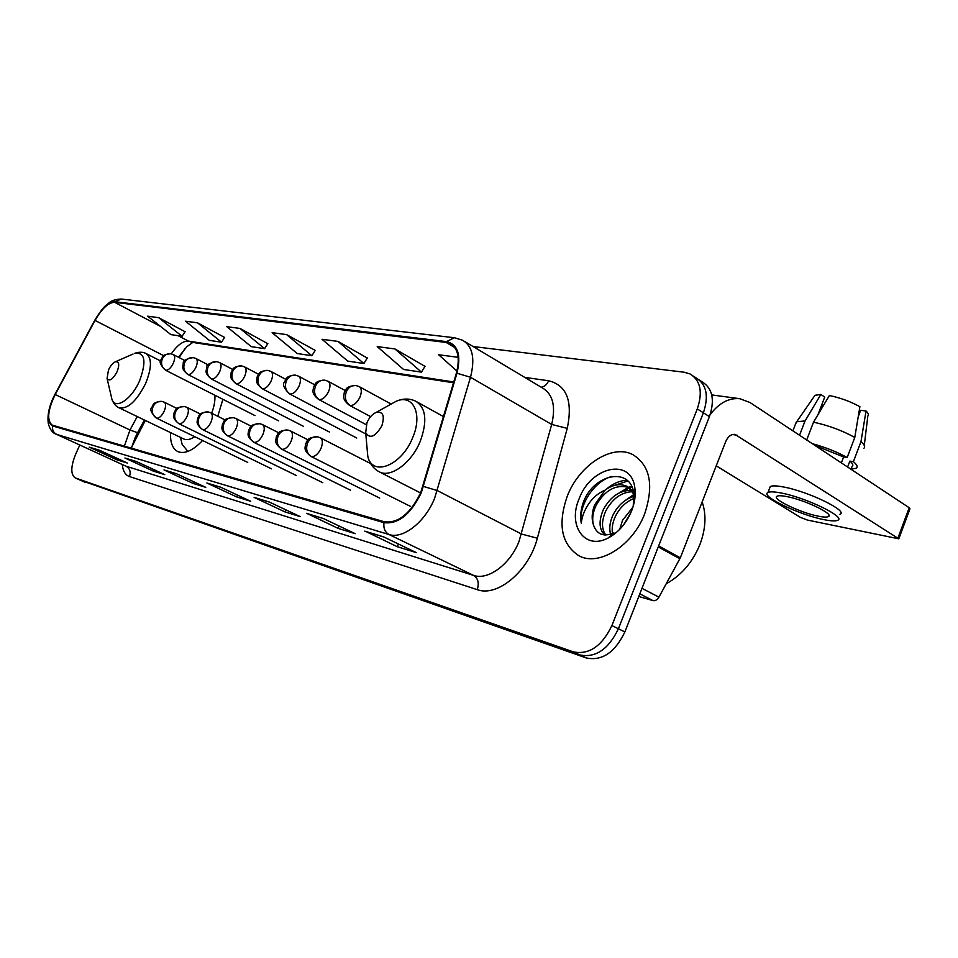 <?xml version="1.0" encoding="UTF-8"?>
<svg xmlns="http://www.w3.org/2000/svg" width="958" height="958" viewBox="0 0 958 958"><rect width="100%" height="100%" fill="white"/><g stroke="black" fill="none" stroke-linecap="round" stroke-linejoin="round"><path stroke-width="1.44" d="M217.777 416.287L222.891 399.318M145.317 420.454L131.701 447.099M184.822 348.772L179.158 357.609M170.536 432.597C170.129 442.476 172.56 448.799 177.817 451.589C184.666 454.32 192.917 450.631 202.581 440.5M80.328 480.186L586.368 657.978C602.127 661.152 614.964 652.47 624.867 631.945L709.423 416.646C715.015 399.941 712.56 388.325 702.058 381.811L699.34 380.039M79.777 445.039L75.61 454.355C70.724 466.522 70.557 474.354 75.119 477.874L573.339 651.871C589.062 654.997 601.911 646.231 611.899 625.562L697.28 408.898L703.376 412.79C708.992 396.025 706.561 384.397 696.083 377.895C706.561 384.397 708.992 396.025 703.376 412.79L618.413 628.771L703.376 412.79L709.423 416.646M573.339 651.871L579.877 654.937C595.613 658.086 608.462 649.356 618.413 628.771C608.462 649.356 595.613 658.086 579.877 654.937L80.568 480.281L579.877 654.937L586.368 657.978M80.185 480.126L75.119 477.874M644.662 513.847C654.122 485.131 650.147 465.384 632.735 454.571C611.958 443.638 579.051 465.277 567.304 496.1C557.436 524.517 561.412 544.479 579.243 555.951C599.061 566.657 632.735 545.713 644.662 513.847C654.122 485.131 650.147 465.384 632.735 454.571C611.958 443.638 579.051 465.277 567.304 496.1C557.436 524.517 561.412 544.479 579.243 555.951C599.061 566.657 632.735 545.713 644.662 513.847M420.706 492.675C410.359 513.763 398.229 523.475 384.338 521.787L52.091 425.077C46.703 420.251 47.744 410.06 55.217 394.528L95.046 320.427C101.847 308.584 108.374 302.548 114.649 302.321L446.141 342.437L450.104 343.587C458.14 348.305 460.211 358.208 456.343 373.285L420.706 492.675M421.269 492.819L456.954 373.225C461.349 354.855 457.864 344.317 446.5 341.611L114.912 301.722C108.493 301.962 101.799 308.153 94.83 320.283L55.013 394.361C47.062 411.066 46.212 421.58 52.462 425.915L383.966 522.661C398.217 524.397 410.647 514.446 421.269 492.819M99.955 450.452L89.226 447.123L116.72 459.756L127.354 463.049L99.62 450.296L89.226 447.123M117.307 458.439L116.72 459.756M136.635 461.636L124.947 458.02L153.232 471.073L164.812 474.665L136.299 461.481L124.947 458.02M153.879 469.6L153.232 471.073M176.787 473.875L163.998 469.923L193.085 483.419L205.766 487.359L176.428 473.707L163.998 469.923M193.791 481.79L193.085 483.419M365.968 531.546L397.295 546.719L416.371 552.634L383.583 536.863L364.77 531.127M398.42 544L397.295 546.719M307.614 513.751L338.09 528.373L355.179 533.666L323.265 518.47L306.44 513.344M339.084 526.002L338.09 528.373M269.605 502.172L254.098 497.394L284.873 511.871L300.261 516.649L269.234 502.004L254.098 497.394M285.759 509.8L284.873 511.871M220.903 487.323L206.856 482.988L236.77 496.962L250.709 501.285L220.532 487.155L206.856 482.988M237.56 495.13L236.77 496.962M697.28 408.898C702.933 392.085 700.526 380.446 690.071 373.955L684.216 372.231L473.12 346.533M224.603 337.444L197.492 322.798L185.481 321.205L209.347 340.365L221.537 342.198L224.663 337.348M185.05 331.731L158.633 317.649L147.616 316.188L170.883 334.605L182.08 336.282L185.11 331.648M367.285 358.029L337.982 341.407L322.02 339.288L347.73 361.094L363.884 363.513L367.345 357.909M424.981 366.351L394.947 348.951L377.224 346.604L403.558 369.453L421.46 372.135L425.053 366.231M458.164 357.334L438.632 354.747L456.942 371.069M267.785 343.671L239.967 328.426L226.818 326.678L251.283 346.652L264.624 348.652L267.857 343.575M286.586 334.593L272.132 332.677L297.219 353.526L311.865 355.717L315.206 350.4L286.586 334.593L311.865 355.717M337.982 341.407L363.884 363.513M394.947 348.951L421.46 372.135M239.967 328.426L264.624 348.652M197.492 322.798L221.537 342.198M158.633 317.649L182.08 336.282M666.253 583.733C681.33 575.423 692.574 562.31 699.975 544.384C705.795 528.732 706.513 514.59 702.142 501.944M619.706 529.343L622.568 520.278L632.927 507.177M623.586 524.9L630.867 512.674M610.593 534.253C608.977 528.421 609.779 522.002 613 514.997C617.994 505.273 625.035 499.046 634.112 496.316M612.509 533.558C611.623 528.097 612.593 522.35 615.395 516.326C619.742 507.668 625.993 501.693 634.148 498.399M604.642 534.971C599.037 529.331 598.606 520.889 603.324 509.656C610.557 496.34 620.173 489.933 632.16 490.424M605.815 535.019C601.432 529.091 601.408 521.092 605.755 510.997C612.509 498.435 621.61 491.981 633.058 491.634M633.226 506.243L633.861 493.729C630.867 467.384 596.774 473.084 584.739 498.879L583.973 500.699C580.847 508.674 579.949 516.17 581.278 523.188C581.949 516.41 584.655 509.62 589.409 502.83C593.541 497.058 598.774 492.831 605.073 490.149L594.655 504.878C591.828 512.231 591.409 518.877 593.409 524.816C591.912 518.996 592.774 512.602 596.008 505.62C604.809 490.065 615.814 484.018 629.035 487.502M605.073 490.149C612.641 484.604 619.97 483.323 627.047 486.329L635.13 495.681M627.047 486.329L635.214 492.604M611.348 536.181L611.036 535.474M612.892 535.151L612.617 534.085M631.633 510.854C634.795 502.663 635.861 494.927 634.807 487.646C631.178 457.277 590.655 466.582 579.111 498.807C567.34 525.607 584.859 550.73 608.282 537.929C618.605 532.337 626.388 523.319 631.633 510.854M593.409 524.816C596.75 534.516 603.588 537.21 613.934 532.899L608.282 537.929M581.278 523.188C578.081 505.848 594.164 481.036 611.946 476.413M612.904 485.91L627.897 480.988M622.233 491.562L629.669 487.969M629.861 487.909L632.112 487.263M631.454 497.166L634.064 495.633M605.827 489.61C612.737 483.598 619.826 480.497 627.131 480.281M614.976 495.502L628.52 487.275M628.64 487.239L631.717 486.389M624.005 501.357L633.945 494.412M638.806 596.475L652.925 600.594L639.836 593.828M710.129 414.742C718.895 403.043 728.787 397.702 739.827 398.708L750.054 402.552L909.202 507.74L909.944 508.914L898.927 538.504M716.237 465.839L800.445 517.404L807.402 520.062L898.808 538.815L734.966 434.393C731.014 434.142 727.924 436.549 725.697 441.602L680.324 557.819L658.936 597.157C657.248 599.888 655.248 601.025 652.925 600.594M818.264 516.17C823.389 517.2 826.73 517.356 828.299 516.649C834.933 514.41 804.696 499.789 786.602 496.543C781.704 495.597 778.531 495.49 777.106 496.196C770.962 498.615 800.11 512.71 818.264 516.17M864.284 445.434L867.828 416.023C868.942 414.862 868.343 413.197 866.032 411.006L860.655 410.299L858.236 416.682M839.879 514.326C849.063 511.213 807.702 491.155 783.081 486.904C776.471 485.67 772.208 485.562 770.28 486.556L769.514 488.532M780.77 492.927C774.16 491.67 769.909 491.526 767.981 492.496C759.754 495.837 799.14 514.865 823.844 519.619C830.861 521.044 835.46 521.284 837.615 520.314C846.764 517.32 805.355 497.298 780.77 492.927M806.684 439.985L813.51 422.179L829.389 395.51C840.537 397.881 850.704 401.606 859.889 406.695L854.775 437.471L847.159 457.541L843.615 456.954L814.971 445.458M847.159 457.541C837.136 451.925 825.497 447.302 812.228 443.65M854.775 437.471C842.381 430.561 828.622 425.46 813.51 422.179M817.976 414.682L824.706 397.103L820.874 394.433L805.043 420.957L799.547 435.267M805.043 420.957L796.721 421.748L795.391 424.334M820.874 394.433L814.983 395.295L813.785 397.043M823.509 405.378L822.551 405.258L819.916 409.605M850.991 469.264L851.973 466.666C853.65 465.564 852.943 463.72 849.854 461.109L853.398 461.696L860.967 441.698L866.032 411.006M847.614 467.037L849.854 461.109M843.615 456.954L841.364 462.906M851.015 469.204L856.105 468.27C858.069 466.977 857.159 464.786 853.398 461.696M863.936 448.248C865.433 446.823 864.451 444.644 860.967 441.698M366.95 422.694L365.693 432.717C369.944 439.159 375.332 436.836 381.871 425.735C384.924 415.7 383.02 411.257 376.135 412.419C372.339 414.131 369.273 417.556 366.95 422.694M108.482 369.956L107.08 378.494C109.511 381.679 112.852 379.416 117.092 371.716C119.678 364.675 119.139 361.358 115.451 361.753C112.864 362.89 110.541 365.633 108.482 369.956M111.344 396.768L111.858 399.019C114.888 410.371 131.569 399.642 139.64 380.661C146.67 361.214 145.029 352.101 134.695 353.31C139.269 351.802 143.053 351.885 146.071 353.55C151.999 357.849 151.867 367.788 145.676 383.356C136.587 401.258 127.689 409.401 118.996 407.773L183.78 438.98C186.774 440.321 190.414 439.554 194.713 436.692M181.242 440.56L182.14 444.44L187.924 451.41M211.646 413.233C214.209 406.455 215.275 400.456 214.855 395.247M624.867 631.945L611.899 625.562M85.621 482.521L75.502 478.03M55.217 394.528L129.989 430.01L124.36 446.153M137.233 416.55L129.989 430.01L137.569 432.717L144.418 420.011M524.768 377.392L548.635 380.769C566.741 385.26 572.944 401.127 567.244 428.358L537.342 538.204C529.139 570.896 497.382 597.433 477.228 589.637L129.462 476.557C131.03 471.947 129.917 468.51 126.133 466.235L473.575 575.399C488.017 580.584 510.063 564.478 518.985 541.545L551.688 424.454C555.951 406.24 552.838 394.061 542.384 387.918L464.858 341.599M129.462 476.557C125.354 475.084 122.947 471.073 122.265 464.522M125.33 465.923L56.738 434.429L125.27 465.899M446.5 341.611L454.403 337.731L462.546 340.222C472.605 346.113 475.252 358.448 470.498 377.248L434.597 498.352C425.101 522.17 402.947 539.39 388.996 534.516C384.996 532.205 383.32 528.253 383.966 522.661M423.532 486.448L437.339 490.58L521.523 534.049L537.342 538.204M114.912 301.722L121.307 299.04C115.511 299.243 111.296 300.62 108.649 303.159C106.374 305.363 104.302 304.883 94.794 320.235L55.025 394.229M567.244 428.358L551.688 424.454L470.498 377.248L456.954 373.225M55.013 394.361L54.989 394.289C49.301 405.174 47.074 414.97 48.331 423.675C49.912 429.447 52.462 432.932 55.983 434.142M52.462 425.915C52.067 429.843 53.48 432.681 56.738 434.429L388.996 534.516L473.575 575.399C478.114 578.345 479.335 583.099 477.228 589.637M541.198 387.212C544.479 386.709 546.958 384.565 548.635 380.769M114.649 302.321L160.621 326.474M178.152 335.695L188.451 341.108C183.098 340.82 177.362 345.072 171.266 353.861M95.046 320.427L163.698 355.693M446.141 342.437L454.799 347.562M453.769 381.991L188.451 341.108L192.175 342.317L453.541 382.769M732.595 434.525L737.313 435.279M658.661 545.928L680.324 557.819M898.053 537.713L909.202 507.74M679.869 558.777L658.266 546.922M641.992 588.344L658.936 597.157M366.914 446.464L367.8 456.379C372.243 477.192 401.689 465.696 412.623 437.758C423.005 414.143 413.126 393.654 396.193 401.246L389.595 404.911M420.586 492.951L379.464 471.935C390.888 478.138 411.641 462.834 420.275 441.243C427.507 421.221 426.035 407.892 415.844 401.27C409.737 398.336 403.186 398.324 396.193 401.246L376.135 412.419M115.451 361.753L133.03 354.041M311.422 456.595C315.002 456.834 318.2 454.092 321.026 448.344C323.026 442.991 322.738 439.447 320.188 437.71L317.661 436.824C313.254 436.273 309.889 438.345 307.566 443.015C305.578 449.074 306.859 453.601 311.422 456.595L310.859 456.391C302.692 449.649 305.47 447.602 305.578 443.877C307.829 440.896 305.949 437.471 317.661 436.824L319.565 437.495M281.939 449.278C285.316 449.494 288.382 446.811 291.124 441.243C293.1 436.022 292.873 432.585 290.454 430.932L288.011 430.082C283.688 429.543 280.383 431.531 278.107 436.07C276.167 441.949 277.437 446.356 281.939 449.278L281.424 449.086C273.377 442.44 276.191 440.5 276.287 436.884C278.479 434.046 276.587 430.717 288.011 430.082L289.891 430.741M254.098 442.368C257.295 442.56 260.241 439.95 262.911 434.525C264.839 429.447 264.671 426.118 262.396 424.538L260.025 423.711C255.762 423.173 252.529 425.113 250.301 429.507C248.409 435.231 249.667 439.518 254.098 442.368L253.619 442.201C245.703 435.639 248.541 433.794 248.601 430.31C250.757 427.603 248.793 424.37 260.025 423.711L261.869 424.358M227.764 435.83C230.806 435.998 233.632 433.447 236.231 428.178C238.135 423.232 238.003 419.999 235.848 418.49L233.548 417.688C229.369 417.161 226.184 419.029 224.004 423.316C222.16 428.873 223.406 433.04 227.764 435.83L227.333 435.686C219.514 429.184 222.4 427.436 222.448 424.059C224.555 421.448 222.615 418.323 233.548 417.688L235.369 418.323M202.833 429.651C205.719 429.795 208.425 427.304 210.964 422.179C212.844 417.353 212.76 414.215 210.712 412.766L208.485 411.988C204.365 411.461 201.24 413.281 199.108 417.449C197.3 422.849 198.534 426.921 202.833 429.651L202.425 429.507C194.749 423.113 197.635 421.46 197.635 418.203C199.671 415.736 197.683 412.647 208.485 411.988L210.269 412.611M179.17 423.783C181.924 423.903 184.535 421.472 187.014 416.479C188.858 411.772 188.81 408.719 186.87 407.33L184.702 406.587C180.643 406.06 177.577 407.821 175.494 411.88C173.721 417.137 174.955 421.113 179.17 423.783L178.811 423.652C171.314 417.449 174.128 415.856 174.093 412.718C175.973 410.395 174.164 407.174 184.702 406.587L186.463 407.186M156.705 418.203C159.327 418.311 161.842 415.928 164.261 411.066C166.081 406.467 166.069 403.498 164.225 402.168L162.106 401.438C158.13 400.923 155.112 402.635 153.064 406.587C151.34 411.724 152.55 415.592 156.705 418.203L156.37 418.083C151.16 412.97 149.628 409.413 151.759 407.401C153.591 405.174 151.783 402.025 162.106 401.438L163.842 402.037M350.137 405.521C353.885 405.605 357.178 402.755 360.016 396.959C361.968 391.738 361.669 388.277 359.13 386.577L355.897 385.499C351.718 385.14 348.532 387.2 346.365 391.654C344.353 397.762 345.622 402.384 350.137 405.521L349.371 405.27C341.539 398.72 343.994 396.432 344.245 392.648C346.353 389.511 345.239 386.278 355.897 385.499M319.242 399.618C322.774 399.678 325.924 396.899 328.69 391.283C330.606 386.194 330.366 382.841 327.971 381.212L324.846 380.17C320.738 379.823 317.613 381.811 315.481 386.134C313.529 392.061 314.787 396.552 319.242 399.618L318.535 399.39C310.823 392.912 313.314 390.744 313.529 387.08C315.601 384.074 314.452 380.937 324.846 380.17M318.319 399.27L366.219 424.669M290.082 394.037C293.423 394.085 296.441 391.379 299.136 385.918C301.028 380.961 300.836 377.703 298.573 376.159L295.543 375.153C291.495 374.794 288.43 376.722 286.346 380.937C284.442 386.685 285.688 391.056 290.082 394.037L289.436 393.834C283.903 388.409 282.275 384.409 284.55 381.823C286.574 378.949 285.376 375.907 295.543 375.153L297.878 375.931M262.516 388.768C265.689 388.804 268.587 386.158 271.21 380.853C273.078 376.015 272.934 372.854 270.779 371.369L267.845 370.399C263.869 370.051 260.863 371.92 258.816 376.015C256.96 381.607 258.193 385.858 262.516 388.768L261.929 388.577C254.265 382.014 257.067 380.266 257.163 376.853C259.187 374.159 257.642 371.261 267.845 370.399L270.144 371.177M236.434 383.787C239.44 383.799 242.23 381.224 244.781 376.051C246.613 371.333 246.517 368.267 244.482 366.842L241.632 365.908C237.716 365.561 234.758 367.369 232.758 371.357C230.95 376.793 232.171 380.937 236.434 383.787L235.884 383.607C228.351 377.153 231.153 375.512 231.201 372.231C233.093 369.692 231.692 366.698 241.632 365.908L243.883 366.663M211.694 379.057C214.556 379.057 217.238 376.542 219.729 371.512C221.537 366.902 221.478 363.92 219.538 362.555L216.771 361.645C212.927 361.298 210.018 363.058 208.066 366.938C206.281 372.243 207.491 376.278 211.694 379.057L211.191 378.889C203.791 372.542 206.593 370.997 206.593 367.848C206.018 364.962 209.407 362.89 216.771 361.645L218.999 362.387M188.211 374.566C190.941 374.554 193.528 372.099 195.959 367.201C197.731 362.699 197.707 359.789 195.863 358.484L193.181 357.597C189.385 357.262 186.535 358.975 184.619 362.747C182.882 367.908 184.08 371.848 188.211 374.566L187.756 374.422C180.439 368.135 183.265 366.674 183.241 363.609C182.667 360.831 185.984 358.831 193.181 357.597L195.36 358.328M165.89 370.303C168.488 370.279 170.979 367.872 173.362 363.094C175.11 358.699 175.11 355.873 173.362 354.616L170.74 353.753C167.015 353.418 164.213 355.083 162.333 358.759C160.633 363.8 161.818 367.644 165.89 370.303L165.459 370.159C160.465 365.166 158.968 361.705 160.992 359.777C163.351 356.352 161.591 354.64 170.74 353.753L172.895 354.46M135.042 437.878L137.509 432.824M454.403 337.731L121.307 299.04M693.317 376.087L696.083 377.895M450.104 343.587L451.877 344.629M192.798 342.413L186.858 346.688L178.428 357.226M135.006 437.974L131.402 448.2M307.446 513.716L323.648 518.661M365.8 531.51L383.978 537.055M633.861 493.729L634.807 487.646M711.734 394.912L739.827 398.708M828.874 515.141L828.299 516.649M770.28 486.556L767.981 492.496M796.29 421.999L792.889 430.861M814.983 395.295L796.721 421.748M365.693 432.717L367.8 456.379C369.572 463.612 373.464 468.797 379.464 471.935M443.542 416.622L417.149 402.001M107.08 378.494L111.858 399.019C113.451 403.498 115.822 406.42 118.996 407.773M180.511 437.411L182.14 444.44M160.704 361.022L146.346 353.694M410.539 506.435L310.859 456.391M370.638 463.588L320.188 437.71M379.679 498.088L281.424 449.086M307.973 439.842L290.454 430.932M350.472 490.185L253.619 442.201M278.778 432.824L262.396 424.538M322.786 482.7L227.333 435.686M251.212 426.202L235.848 418.49M296.489 475.587L202.425 429.507M225.13 419.963L210.712 412.766M271.497 468.833L178.811 423.652M200.426 414.06L186.87 407.33M247.715 462.403L156.37 418.083M176.979 408.467L164.225 402.168M370.65 416.658L349.371 405.27M390.972 403.977L359.418 386.733M345.191 390.541L328.211 381.344M365.8 433.974L289.436 393.834M314.631 384.769L298.776 376.266M356.735 438.022L261.929 388.577M285.783 379.344L270.958 371.464M329.36 431.998L235.884 383.607M258.516 374.243L244.482 366.842M303.339 426.274L211.191 378.889M232.686 369.441L219.538 362.555M278.586 420.825L187.756 374.422M208.197 364.89L195.863 358.484M255.02 415.628L165.459 370.159M184.954 360.591L173.362 354.616"/></g></svg>
